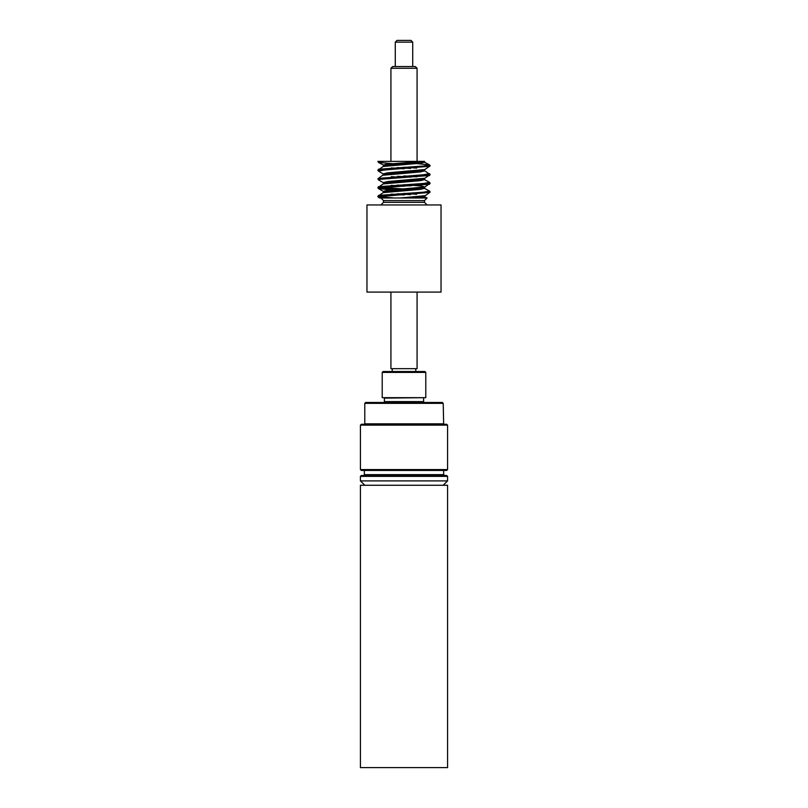 <?xml version="1.0" encoding="UTF-8"?>
<svg xmlns="http://www.w3.org/2000/svg" width="808" height="808" viewBox="0 0 808 808"><rect width="100%" height="100%" fill="white"/><g stroke="black" fill="none" stroke-linecap="round" stroke-linejoin="round"><path stroke-width="1.21" d="M428.947 191.526L430.139 191.951L428.048 192.506L384.79 195.273L377.861 196.425L430.139 192.062L429.573 191.062L423.806 187.991M379.356 196.778L393.567 197.92M392.648 197.98L377.861 196.425L378.437 197.303L384.224 196.213L428.947 192.486M428.947 182.8L430.139 183.224L429.573 183.517L423.867 184.204L388.567 186.284L377.861 187.698L430.139 183.345L429.563 182.345L423.806 179.265M379.356 188.062L393.557 189.193M393.567 189.314L377.861 187.698L378.437 188.577L384.234 187.486L429.563 184.224L428.947 183.759M428.947 174.084L430.139 174.518L426.776 175.215L382.952 177.982L377.861 178.972L430.139 174.619L424.786 170.841L421.503 170.195M379.053 179.396L429.563 175.498L428.947 175.033M428.947 165.357L430.139 165.781L428.826 166.226L421.887 166.913L386.345 168.993L377.851 170.256L430.139 165.893L429.563 164.893L416.645 163.559M379.053 170.67L377.851 170.256L378.427 171.134L384.234 170.044L428.947 166.317M447.571 767.6L360.429 767.6L360.429 485.265L447.571 485.265L447.571 767.6M441.037 292.092L366.963 292.092L366.963 204.949L441.037 204.949L441.037 292.092M379.053 161.953L377.871 161.378L424.412 161.378L386.396 164.236L383.214 165.186L386.396 164.236L422.231 161.378M400.425 197.98L424.786 195.718L400.425 197.98L421.473 197.98L424.786 197.011L427.089 197.98L379.598 197.98L378.427 197.303M382.568 196.364L379.346 195.95M379.053 195.889L378.437 195.425L423.766 192.153L429.573 191.062M404.04 189.011L379.356 187.224M379.053 187.163L378.437 186.698L423.766 183.436L429.563 182.345M382.568 178.922L379.346 178.507M379.053 178.437L423.766 174.71L429.573 173.619M382.568 170.195L379.356 169.781M379.053 169.72L378.437 169.256L423.786 165.983L429.563 164.893L423.806 161.822M397.455 164.105L378.437 162.418L378.013 161.378M428.654 192.415L425.432 192.001M391.355 189.92L378.437 188.577L383.214 191.355L387.618 190.264L424.786 187.002L421.786 186.062L411.1 185.133L421.786 186.062L424.786 187.002L430.139 183.345M428.644 183.699L425.432 183.285M428.644 174.972L425.432 174.558M397.455 172.831L391.355 172.468M428.654 166.246L425.432 165.832M383.548 165.832L383.214 166.478L420.392 163.206L424.786 162.115L424.452 161.469L383.548 165.832L383.214 165.186L384.194 165.488L378.437 162.418L383.568 161.378M416.635 194.284L411.1 193.859L416.635 194.284M410.191 193.799L403.96 193.375L410.191 193.799M383.537 192.001L383.214 191.355L384.194 191.658L383.214 191.355L387.618 190.264L424.786 187.002L424.786 188.294L420.382 189.375L383.214 192.647L383.537 192.001L424.463 187.648M410.191 185.072L403.96 184.658L410.191 185.072M383.214 182.638L383.548 183.285L424.452 178.922L424.786 178.275L387.618 181.548L383.214 182.628L384.194 182.931L383.214 182.628L387.618 181.548L424.786 178.275L430.139 174.619M416.645 176.831L411.1 176.417L416.645 176.831M410.191 176.346L403.96 175.932L410.191 176.346M378.437 171.134L383.214 173.912L387.618 172.821L424.786 169.549L424.452 170.195L383.537 174.558L383.214 173.912L386.497 174.558L383.214 173.912L387.618 172.821L424.786 169.549L430.139 165.893M416.645 168.114L411.1 167.69L416.645 168.114M410.191 167.63L403.96 167.206L410.191 167.63M412.12 197.98L423.806 196.718M404.04 194.991L397.809 194.577M396.9 194.506L391.355 194.092M404.04 186.274L397.809 185.85M396.9 185.79L391.355 185.365M383.548 183.285L383.214 183.931L420.382 180.659L424.786 179.568L424.452 178.922M404.04 177.548L397.809 177.124M396.9 177.063L391.355 176.639M383.174 175.235L420.382 171.932L424.786 170.841L424.463 170.195M404.04 168.822L397.809 168.407M396.9 168.337L391.365 167.923M417.069 68.286L415.332 66.539L392.668 66.539L390.931 68.286L417.069 68.286L417.069 161.378M412.716 42.147L410.969 40.4L397.031 40.4L395.284 42.147L412.716 42.147L412.716 66.539M390.931 292.092L390.931 368.66L417.069 368.66L417.069 292.092M443.653 424.261L443.218 403.344L364.782 403.344L364.782 423.826L443.218 423.826M404 469.579L360.429 469.579L360.429 425.129L447.571 425.129L447.571 469.579L404 469.579M360.429 469.579L361.297 470.448L446.703 470.448L447.571 469.579M443.218 403.344L442.34 402.475L365.66 402.475L364.782 403.344M447.571 425.129L446.703 424.261L361.297 424.261L360.429 425.129M404 397.677L425.786 397.677L425.786 372.407L382.214 372.407L382.214 397.677L404 397.677M382.214 402.475L425.786 402.475M425.786 372.407L424.917 371.539L383.083 371.539L382.214 372.407M360.429 476.366L447.571 476.366L446.703 475.498L361.297 475.498L360.429 476.366L360.429 480.901L447.571 480.901L447.571 476.366M443.218 485.265L447.571 480.901M363.479 475.498A0.869 0.869 0 0 0 364.347 474.629L443.653 474.629L443.653 470.448M410.545 194.637L404.465 194.213M403.535 194.152L397.455 193.728M410.545 185.911L404.465 185.497M403.535 185.426L397.455 185.012M410.545 177.194L404.465 176.77M403.535 176.71L397.455 176.285M410.545 168.468L404.465 168.044M403.535 167.983L397.455 167.559M383.517 202.333L383.517 200.596L424.483 200.596L424.483 202.333L383.517 202.333L380.911 204.949M423.604 398.122L423.604 401.606L384.396 401.606L384.396 398.122L424.038 397.677M383.214 192.647L377.861 196.304M383.214 183.931L377.851 187.587M383.537 174.558L377.861 178.861M383.214 166.478L377.861 170.135M424.452 196.364L430.139 192.062M383.214 182.628L378.427 179.861M424.483 202.333L427.089 204.949M383.517 200.596L380.911 197.98M424.483 200.596L427.089 197.98M390.931 68.286L390.931 161.378M395.284 42.147L395.284 66.539M392.234 368.66L392.234 371.539M415.767 368.66L415.767 371.539M364.782 485.265L360.429 480.901M443.653 474.629L444.521 475.498M364.347 470.448L364.347 474.629"/></g></svg>
